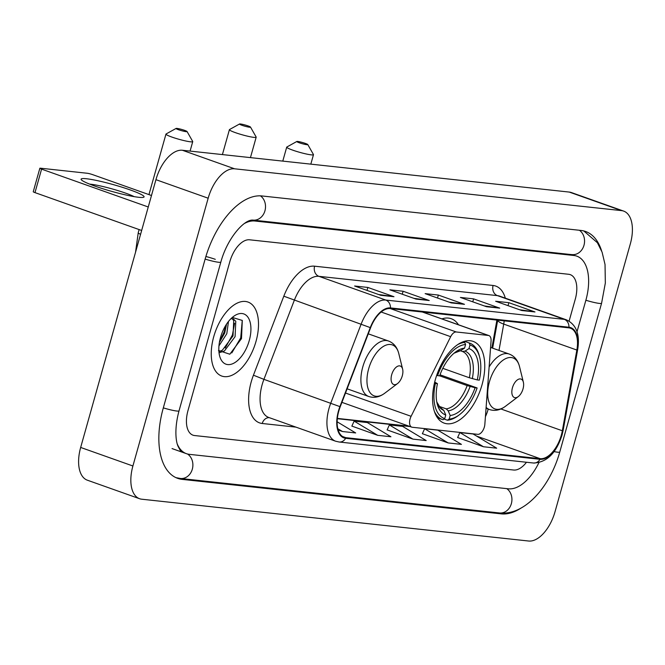 <?xml version="1.0" encoding="UTF-8"?>
<svg xmlns="http://www.w3.org/2000/svg" width="665" height="665" viewBox="0 0 665 665"><rect width="100%" height="100%" fill="white"/><g stroke="black" fill="none" stroke-linecap="round" stroke-linejoin="round"><path stroke-width="1" d="M484.369 426.988A8.18 4.347 109.5 0 0 484.851 424.278L491.061 341.045A8.18 4.347 109.5 0 0 488.908 335.567A8.18 4.347 109.5 0 0 488.368 335.451L456.257 331.976A8.18 4.347 109.5 0 0 450.671 336.681L411.103 416.307A8.18 4.347 109.5 0 0 411.751 427.146A8.18 4.347 109.5 0 0 412.292 427.263L477.761 434.336A8.18 4.347 109.5 0 0 484.369 426.988M482.025 384.786A43.35 23.034 109.5 0 0 473.172 341.403A43.35 23.034 109.5 0 0 435.317 379.732A43.35 23.034 109.5 0 0 444.17 423.115A43.35 23.034 109.5 0 0 482.025 384.786M458.459 324.761A43.35 23.034 109.5 0 0 451.269 318.726A43.35 23.034 109.5 0 0 441.876 318.884M491.95 347.92L496.963 320.081M256.025 341.336A39.26 20.864 109.5 0 0 248.003 302.051A39.26 20.864 109.5 0 0 213.723 336.764A39.26 20.864 109.5 0 0 221.744 376.049A39.26 20.864 109.5 0 0 256.025 341.336A39.26 20.864 109.5 0 0 248.003 302.051A39.26 20.864 109.5 0 0 213.723 336.764A39.26 20.864 109.5 0 0 221.744 376.049A39.26 20.864 109.5 0 0 256.025 341.336M561.327 435.143A26.176 13.907 -70.5 0 1 540.18 458.675L345.85 437.67A26.176 13.907 -70.5 0 1 344.138 437.279A26.176 13.907 -70.5 0 1 340.222 406.764L370.596 327.762A26.176 13.907 -70.5 0 1 390.305 308.552L568.791 327.845A26.176 13.907 -70.5 0 1 570.504 328.236A26.176 13.907 -70.5 0 1 576.854 350.048L562.332 430.77A26.176 13.907 -70.5 0 1 561.327 435.143M561.676 435.176A26.824 14.256 109.5 0 0 562.715 430.696L577.237 349.981A26.824 14.256 109.5 0 0 568.966 327.222L390.48 307.928A26.824 14.256 109.5 0 0 370.28 327.612L339.906 406.614A26.824 14.256 109.5 0 0 345.667 438.293L540.005 459.299A26.824 14.256 109.5 0 0 561.676 435.176M351.876 426.09L377.712 435.326L390.929 436.755L367.338 422.549L354.121 421.12L351.851 426.149M457.636 437.52L483.472 446.755L496.689 448.185L473.098 433.979L459.881 432.549L457.611 437.578M422.383 433.705L448.218 442.948L461.435 444.378L437.844 430.172L424.627 428.742L422.358 433.771M387.13 429.898L412.965 439.133L426.182 440.562L402.591 426.365L389.374 424.935L387.105 429.956M187.971 410.629A24.539 13.042 109.5 0 0 192.983 435.176A24.539 13.042 109.5 0 0 194.587 435.542L513.629 470.022A24.539 13.042 109.5 0 0 526.481 462.258A24.539 13.042 109.5 0 1 513.629 470.022L194.587 435.542A24.539 13.042 109.5 0 1 192.983 435.176A24.539 13.042 109.5 0 1 187.971 410.629L229.782 261.86L187.971 410.629M569.107 321.104L575.267 299.2A24.539 13.042 109.5 0 0 570.254 274.645A24.539 13.042 109.5 0 0 568.65 274.279L249.608 239.799A24.539 13.042 109.5 0 0 229.782 261.86A24.539 13.042 109.5 0 1 249.608 239.799L568.65 274.279A24.539 13.042 109.5 0 1 570.254 274.645A24.539 13.042 109.5 0 1 575.267 299.2L569.107 321.104M380.746 295.285L354.628 286.008L367.853 287.438L393.971 296.715L380.746 295.285M486.514 306.715L460.388 297.438L473.613 298.868L499.731 308.136L486.514 306.715M521.767 310.522L495.641 301.253L508.866 302.683L534.984 311.952L521.767 310.522M415.999 299.092L389.881 289.824L403.106 291.253L429.224 300.522L415.999 299.092M451.252 302.899L425.135 293.631L438.36 295.06L464.478 304.329L451.252 302.899M338.153 429.989L342.458 431.519L355.675 432.948L337.13 421.785M438.36 295.06L437.52 298.028M449.149 302.151L463.547 304.104A6.542 5.503 96.2 0 1 464.478 304.329M403.106 291.253L402.267 294.221M413.896 298.344L428.285 300.297A6.542 5.503 96.2 0 1 429.224 300.522M508.866 302.683L508.027 305.651M519.656 309.774L534.053 311.727A6.542 5.503 96.2 0 1 534.984 311.952M473.613 298.868L472.773 301.835M484.403 305.966L498.8 307.912A6.542 5.503 96.2 0 1 499.731 308.136M367.853 287.438L367.014 290.406M378.643 294.537L393.032 296.482A6.542 5.503 96.2 0 1 393.971 296.715M412.965 439.133L389.374 424.935M448.218 442.948L424.627 428.742M483.472 446.755L459.881 432.549M377.712 435.326L354.121 421.12M342.458 431.519L337.803 428.717M177.364 444.237A44.164 23.474 109.5 0 0 186.416 453.68A44.164 23.474 109.5 0 0 189.301 454.336L508.351 488.808A44.164 23.474 109.5 0 0 538.883 462.682M577.029 331.702L585.848 300.339A44.164 23.474 109.5 0 0 576.821 256.15A44.164 23.474 109.5 0 0 573.937 255.493L254.886 221.013A44.164 23.474 109.5 0 0 244.795 223.29M132.9 465.99A32.718 17.39 109.5 0 0 139.583 498.725A32.718 17.39 109.5 0 0 141.728 499.207L528.633 541.019A32.718 17.39 109.5 0 0 555.067 511.609L630.337 243.839A32.718 17.39 109.5 0 0 623.645 211.096A32.718 17.39 109.5 0 0 621.509 210.614L234.604 168.802A32.718 17.39 109.5 0 0 208.17 198.212L132.9 465.99L80.665 447.445A32.718 17.39 109.5 0 0 87.348 480.188L139.583 498.725M623.645 211.096L571.41 192.559A32.718 17.39 109.5 0 0 569.273 192.077L182.36 150.257A32.718 17.39 109.5 0 0 155.934 179.675L80.665 447.445M601.567 250.772A70.34 37.381 109.5 0 0 585.574 231.478A70.34 37.381 109.5 0 0 580.977 230.439L261.927 195.959A70.34 37.381 109.5 0 0 205.103 259.192L163.291 407.961A70.34 37.381 109.5 0 0 177.663 478.343A70.34 37.381 109.5 0 0 182.26 479.39L501.31 513.87A70.34 37.381 109.5 0 0 521.277 507.927M491.892 347.903L496.905 320.073M240.431 123.981A5.727 0.607 15.7 0 0 239.541 123.998A5.727 0.607 15.7 0 0 243.033 125.643A5.727 0.607 15.7 0 0 249.575 127.223A5.727 0.607 15.7 0 0 250.497 127.082A5.727 0.607 15.7 0 0 246.407 125.377A5.727 0.607 15.7 0 0 240.431 123.981M250.497 127.082L256.15 137.015A13.907 1.48 -164.3 0 1 256.183 137.19A13.907 1.48 -164.3 0 1 253.905 137.372A13.907 1.48 -164.3 0 1 238.693 133.748A13.907 1.48 -164.3 0 1 229.417 129.667A13.907 1.48 -164.3 0 1 229.533 129.534L239.541 123.998M479.739 357.562L479.374 356.083A40.573 21.554 109.5 0 0 469.623 343.098L464.586 341.311L469.124 342.932L469.989 344.969A38.936 20.69 109.5 0 1 479.739 357.562A38.936 20.69 109.5 0 1 479.324 380.131L477.287 379.915A35.17 18.687 109.5 0 0 468.966 348.593L465.001 351.12L462.366 351.461L460.396 350.763M442.807 368.335L469.349 377.753L477.287 379.915M440.014 374.802L477.121 387.961A38.936 20.69 109.5 0 1 459.457 414.711L458.235 415.633A40.573 21.554 109.5 0 1 447.404 420.205L444.095 419.033M434.312 411.203A40.573 21.554 109.5 0 0 442.491 419.565A40.573 21.554 109.5 0 0 442.998 419.731L444.744 418.618A38.936 20.69 109.5 0 1 435.4 383.456L434.42 383.206M436.672 375.384L437.603 375.625A38.936 20.69 109.5 0 1 465.575 344.495L464.719 342.458A40.573 21.554 109.5 0 0 458.01 344.428M464.719 342.458L462.981 341.843M469.623 343.098A40.573 21.554 109.5 0 0 469.124 342.932M435.4 383.456L437.445 383.68A35.17 18.687 109.5 0 0 437.154 403.688A35.17 18.687 109.5 0 0 445.758 414.993L444.744 418.618M465.575 344.495L464.561 348.119A35.17 18.687 109.5 0 0 455.475 352.059A35.17 18.687 109.5 0 0 439.64 375.85L437.603 375.625M468.966 348.593L469.989 344.969M445.758 414.993L443.804 410.363L439.947 407.221L436.764 401.876M434.702 382.043L437.445 383.68M454.029 353.223L460.596 350.646L464.561 348.119M447.404 420.205L449.149 419.1A38.936 20.69 109.5 0 0 459.457 414.711M449.149 419.1L450.172 415.475A35.17 18.687 109.5 0 0 475.084 387.745L477.121 387.961M439.091 406.332L446.232 408.867L448.21 410.845L450.172 415.475M475.084 387.745L467.146 385.584L439.648 375.825M297.721 141.462A5.727 0.607 15.7 0 0 296.831 141.479A5.727 0.607 15.7 0 0 300.322 143.125A5.727 0.607 15.7 0 0 306.864 144.704A5.727 0.607 15.7 0 0 307.787 144.563A5.727 0.607 15.7 0 0 303.697 142.867A5.727 0.607 15.7 0 0 297.721 141.462M307.787 144.563L313.439 154.504A13.907 1.48 -164.3 0 1 313.481 154.679A13.907 1.48 -164.3 0 1 311.195 154.854A13.907 1.48 -164.3 0 1 295.983 151.229A13.907 1.48 -164.3 0 1 286.706 147.156A13.907 1.48 -164.3 0 1 286.823 147.023L296.831 141.479M512.449 387.745A9.817 5.212 109.5 0 0 512.848 396.24A9.817 5.212 109.5 0 0 518.259 396.614A9.817 5.212 109.5 0 0 523.023 388.892A9.817 5.212 109.5 0 0 523.372 382.209A9.817 5.212 109.5 0 0 518.21 379.391A9.817 5.212 109.5 0 0 512.449 387.745M176.981 128.411A5.727 0.607 15.7 0 0 176.084 128.436A5.727 0.607 15.7 0 0 179.575 130.082A5.727 0.607 15.7 0 0 186.117 131.662A5.727 0.607 15.7 0 0 187.048 131.512A5.727 0.607 15.7 0 0 182.958 129.816A5.727 0.607 15.7 0 0 176.981 128.411M187.048 131.512L192.7 141.454A13.907 1.48 -164.3 0 1 192.734 141.628A13.907 1.48 -164.3 0 1 190.448 141.803A13.907 1.48 -164.3 0 1 175.244 138.187A13.907 1.48 -164.3 0 1 165.959 134.106A13.907 1.48 -164.3 0 1 166.084 133.973L176.084 128.436M391.702 374.703A9.817 5.212 109.5 0 0 392.109 383.198A9.817 5.212 109.5 0 0 397.52 383.572A9.817 5.212 109.5 0 0 402.283 375.841A9.817 5.212 109.5 0 0 402.633 369.158A9.817 5.212 109.5 0 0 397.462 366.34A9.817 5.212 109.5 0 0 391.702 374.703M86.475 178.752A32.718 3.475 -164.3 0 1 125.003 188.153A32.718 3.475 -164.3 0 1 143.374 197.339A32.718 3.475 -164.3 0 1 138.711 197.289A32.718 3.475 -164.3 0 1 105.752 189.641A32.718 3.475 -164.3 0 1 81.463 179.941A32.718 3.475 -164.3 0 1 86.475 178.752M134.197 196.641A26.176 2.776 15.7 0 0 90.681 184.222A26.176 2.776 15.7 0 0 89.659 184.122M151.479 195.51L92.701 174.654A4.09 0.432 15.7 0 0 87.24 173.257L40.523 168.203A4.09 0.432 15.7 0 0 39.85 168.262A4.09 0.432 15.7 0 0 41.587 169.126L34.987 192.617L141.653 230.472M148.253 206.99L41.587 169.126M34.987 192.617A4.09 0.432 -164.3 0 1 33.25 191.744L39.85 168.262M228.477 321.461L226.798 333.73L218.96 345.883M226.574 324.096L224.72 332.99L219.384 342.5M230.905 318.735L233.216 318.851L235.801 321.303L235.086 336.673L224.421 350.97L219.699 352.6M232.127 318.635L233.723 320.563L233.016 335.933L222.343 350.231L219.059 351.635M249.242 340.605A26.666 14.173 109.5 0 0 248.145 317.521A26.666 14.173 109.5 0 0 233.448 316.515A26.666 14.173 109.5 0 0 220.506 337.504A26.666 14.173 109.5 0 0 219.55 355.65A26.666 14.173 109.5 0 0 233.598 363.306A26.666 14.173 109.5 0 0 249.242 340.605M218.477 350.488L229.824 354.221L241.495 338.626L242.293 320.43L232.393 317.463M242.26 320.364L240.713 337.92L231.777 352.94M234.62 323.215L232.418 334.977L225.244 348.036M225.859 325.21L224.122 332.035L219.566 341.494M488.368 335.451L422.35 312.018M456.257 331.976L390.239 308.552M450.671 336.681L381.178 312.018M411.103 416.307L345.509 393.032M540.18 458.675L476.672 436.132M469.532 433.597L468.941 433.389M485.425 416.647A26.176 13.907 109.5 0 0 488.193 409.183A26.176 13.907 109.5 0 0 488.218 409.091M296 427.138L262.226 423.489A8.18 6.874 96.2 0 1 269.25 417.645M262.226 423.489A40.898 21.729 -70.5 0 1 251.195 381.959A40.898 21.729 -70.5 0 1 253.44 375.201L283.814 296.191A40.898 21.729 -70.5 0 1 314.603 266.191L493.089 285.476A40.898 21.729 -70.5 0 1 505.317 298.153M339.906 406.614L263.922 379.349A32.718 17.39 109.5 0 0 262.126 384.752A32.718 17.39 109.5 0 0 268.81 417.495L335.675 441.227A32.718 17.39 -70.5 0 1 330.788 403.073L361.162 324.071A32.718 17.39 -70.5 0 1 385.8 300.065L564.286 319.358A8.18 6.874 96.2 0 1 568.966 327.222M345.667 438.293A8.18 6.874 96.2 0 1 339.142 442.009L533.471 463.015C546.721 462.541 556.248 453.214 562.05 435.035L563.172 430.172A8.18 2.045 -169.8 0 1 562.715 430.696M390.48 307.928A8.18 6.874 -83.8 0 0 385.8 300.065L318.934 276.332A32.718 17.39 109.5 0 0 294.296 300.339L263.922 379.349L253.44 375.201M370.28 327.612L283.814 296.191M563.172 430.172L577.694 349.449A8.18 2.045 -169.8 0 1 577.237 349.981M493.089 285.476A8.18 6.874 96.2 0 0 497.42 295.626L564.286 319.358A32.718 17.39 -70.5 0 1 566.422 319.84L499.556 296.108A32.718 17.39 109.5 0 0 497.42 295.626L318.934 276.332A8.18 6.874 96.2 0 1 314.603 266.191M533.471 463.015A8.18 6.874 -83.8 0 0 540.005 459.299M345.85 437.67L342.558 436.506M337.321 418.701L410.122 426.564M562.332 430.77L500.903 408.967M576.854 350.048L503.721 324.096A26.176 13.907 109.5 0 0 504.178 320.863M498.991 350.422L503.721 324.096A14.721 3.691 10.2 0 1 497.728 320.164M450.745 302.725L463.547 304.104M485.999 306.532L498.8 307.912M521.252 310.339L534.053 311.727M415.492 298.909L428.285 300.297M380.239 295.102L393.032 296.482M215.285 259.325A13.084 1.388 15.7 0 0 205.892 256.499M583.779 230.938L597.394 242.725L602.108 252.193L605.034 264.495L605.333 283.057L601.576 303.257L559.764 452.017C550.221 486.231 525.167 515.774 499.506 512.964L180.456 478.484A13.084 10.997 -83.8 0 0 192.285 469.282A13.084 10.997 -83.8 0 0 187.522 454.012M163.316 407.869A13.084 1.388 15.7 0 0 176.873 411.037A13.084 1.388 15.7 0 0 179.018 410.87L220.838 262.11C227.214 238.419 244.23 219.034 253.082 220.107L572.906 254.753M205.136 259.101A13.084 1.388 15.7 0 0 218.685 262.276A13.084 1.388 15.7 0 0 220.838 262.11M260.456 195.851A13.084 10.997 96.2 0 1 264.853 211.104A13.084 10.997 96.2 0 1 253.082 220.107M579.414 230.265A13.084 10.997 96.2 0 1 583.912 245.526A13.084 10.997 96.2 0 1 572.133 254.587M601.576 303.257A13.084 1.388 -164.3 0 1 599.423 303.423A13.084 1.388 -164.3 0 1 585.873 300.248M559.764 452.017A13.084 1.388 -164.3 0 1 557.611 452.183A13.084 1.388 -164.3 0 1 554.07 451.601M499.506 512.964A13.084 10.997 -83.8 0 0 511.285 503.904A13.084 10.997 -83.8 0 0 506.788 488.642M155.934 179.675L208.17 198.212M182.36 150.257L234.604 168.802M569.273 192.077L621.509 210.614M498.426 512.84L501.31 513.87M252.284 220.09L254.886 221.013M571.052 254.462L573.937 255.493M469.349 377.753A30.266 16.085 109.5 0 0 462.366 351.461M436.772 401.909A31.463 16.716 109.5 0 0 443.804 410.363M460.596 350.646A31.463 16.716 109.5 0 0 454.062 353.198M472.308 378.643A31.463 16.716 109.5 0 0 465.001 351.12M448.21 410.845A31.463 16.716 109.5 0 0 470.105 386.473M446.232 408.867A30.266 16.085 109.5 0 0 467.146 385.584M490.587 347.438L509.207 354.046C514.452 356.074 517.894 360.255 519.523 366.598A27.049 14.372 109.5 0 0 505.275 358.834A27.049 14.372 109.5 0 0 489.407 381.86A27.049 14.372 109.5 0 0 490.521 405.276A27.049 14.372 109.5 0 0 505.425 406.307L518.259 396.614M486.115 407.337A29.443 15.644 109.5 0 0 489.507 409.549C494.86 411.286 500.163 410.205 505.425 406.307M509.207 354.046A29.443 15.644 109.5 0 0 489.132 366.955M135.544 252.201L138.229 232.758A13.907 1.48 15.7 0 0 140.573 234.321M368.269 333.83L388.468 340.995C393.713 343.024 397.146 347.205 398.776 353.547A27.049 14.372 109.5 0 0 384.528 345.783A27.049 14.372 109.5 0 0 368.659 368.809A27.049 14.372 109.5 0 0 369.773 392.225A27.049 14.372 109.5 0 0 384.686 393.256L397.52 383.572M388.468 340.995A29.443 15.644 109.5 0 0 362.749 367.038A29.443 15.644 109.5 0 0 368.767 396.498C374.112 398.235 379.416 397.155 384.686 393.256M488.908 335.567L422.624 312.051M411.751 427.146L341.918 402.358M577.694 349.449C580.088 334.412 576.331 324.545 566.422 319.84M335.675 441.227L339.142 442.009M492.649 348.169L497.686 320.156M337.354 418.41L408.958 426.149M183.274 452.458L180.29 450.504L177.987 446.165C176.15 442.059 173.956 429.806 179.018 410.87M175.917 477.636L180.456 478.484M172.052 448.576L186.416 453.68M222.409 154.588L229.417 129.667M437.454 417.778L442.491 419.565M250.447 157.622L256.183 137.19M282.783 161.113L286.706 147.156M486.049 408.318L489.507 409.549M523.372 382.209L519.523 366.598M310.821 164.139L313.481 154.679M138.229 232.758L139.126 229.575M148.952 194.612L165.959 134.106M347.122 388.817L368.767 396.498M402.633 369.158L398.776 353.547M190.074 151.096L192.734 141.628"/></g></svg>
